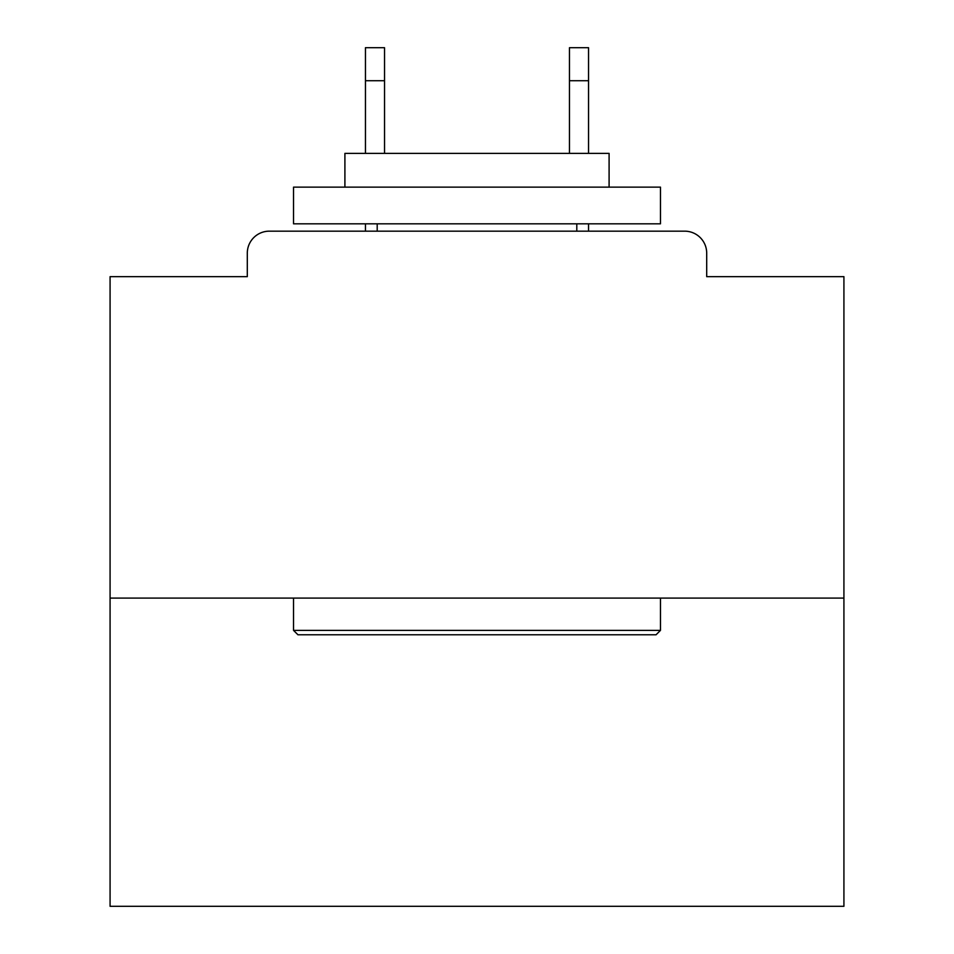 <?xml version="1.0" encoding="UTF-8"?>
<svg xmlns="http://www.w3.org/2000/svg" width="954" height="954" viewBox="0 0 954 954"><rect width="100%" height="100%" fill="white"/><g stroke="black" fill="none" stroke-linecap="round" stroke-linejoin="round"><path stroke-width="1.43" d="M706.699 276.66L706.699 253.18L706.699 276.66L843.92 276.66L843.92 906.3L110.08 906.3L110.08 276.66L247.301 276.66L247.301 253.18L247.301 276.66M843.92 598.086L110.08 598.086M706.699 253.18A22.014 22.014 0 0 0 684.674 231.166L269.326 231.166A22.014 22.014 0 0 0 247.301 253.18M684.674 231.166L591.48 231.166M362.52 231.166L269.326 231.166M656.054 634.78L297.946 634.78L293.534 630.379L660.466 630.379L656.054 634.78M293.534 187.127L660.466 187.127L660.466 223.82L293.534 223.82L293.534 187.127M609.093 187.127L609.093 153.379L344.907 153.379L344.907 187.127M293.534 598.086L293.534 630.379M660.466 598.086L660.466 630.379M377.2 223.82L377.2 231.166M576.8 223.82L576.8 231.166M384.534 80.72L365.454 80.72L365.454 47.7L384.534 47.7L384.534 153.379M365.454 80.72L365.454 153.379M365.454 223.82L365.454 231.166M588.546 47.7L588.546 80.72L569.466 80.72L569.466 47.7L588.546 47.7M569.466 153.379L569.466 80.72M588.546 231.166L588.546 223.82M588.546 153.379L588.546 80.72"/></g></svg>
